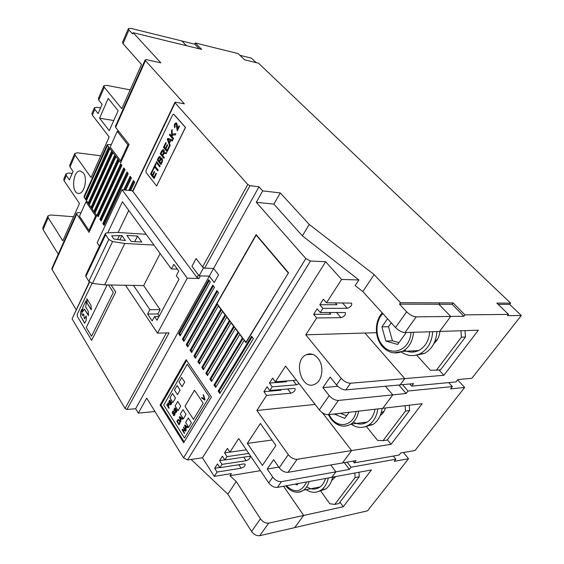 <?xml version="1.0" encoding="UTF-8"?>
<svg xmlns="http://www.w3.org/2000/svg" width="564" height="564" viewBox="0 0 564 564"><rect width="100%" height="100%" fill="white"/><g stroke="black" fill="none" stroke-linecap="round" stroke-linejoin="round"><path stroke-width="0.85" d="M155.058 166.147L158.188 170.067L157.772 170.92L154.649 166.993L153.627 169.115L153.211 168.594L155.671 163.504L156.087 164.018L155.058 166.147M160.888 164.526L157.335 160.12C157.955 158.174 158.829 156.912 159.915 156.32L160.761 158.484L161.692 157.976C163.003 159.753 162.728 161.938 160.874 164.54L157.307 160.12C157.983 158.202 158.844 156.94 159.915 156.32M169.094 146.245L169.524 146.76L167.12 151.709L163.489 147.317L165.795 142.537L166.225 143.044L164.328 146.964L165.449 148.311L167.219 144.645L167.649 145.16L165.872 148.825L167.113 150.327L169.094 146.245M172.288 136.918L173.578 138.434L173.148 139.322L169.454 134.965L169.884 134.077L171.696 136.22L171.498 130.735L172.083 129.523L172.21 134.112L175.862 133.738L175.291 134.923L172.239 135.134L172.288 136.918M146.048 170.406L172.619 114.936L173.677 114.196L185.38 127.408L156.637 186.014L146.125 172.563L146.048 170.406M174.692 127.563C173.931 125.102 174.452 123.53 176.264 122.839C177.272 123.932 177.66 126.033 177.413 129.142L179.049 125.779L179.486 126.287L177.286 130.82L176.01 123.812C174.854 124.277 174.565 125.264 175.164 126.759L174.692 127.563M169.454 143.291L170.222 145.336L169.771 146.266L167.339 139.343L167.811 138.363L172.81 140.013L172.316 141.028L170.821 140.471L169.454 143.291M162.693 155.551L164.3 157.511L163.877 158.378L160.275 153.965C161.036 151.758 162.009 150.278 163.207 149.53C164.244 149.89 164.469 151.032 163.884 152.964L166.697 152.576L166.168 153.669C164.723 153.048 163.567 153.676 162.693 155.551M156.588 161.607L160.148 166.042L159.732 166.895L156.172 162.467L156.588 161.607M155.988 173.211L156.404 173.74L154.071 178.527L150.574 174.064L152.802 169.44L153.211 169.961L151.385 173.74L152.463 175.108L154.176 171.569L154.592 172.09L152.872 175.63L154.071 177.152L155.988 173.211M154.071 177.152L156.002 173.233M152.463 175.108L154.198 171.59M154.085 178.506L150.595 174.064L152.816 169.461M160.782 158.491L161.692 157.976M159.633 161.628L160.874 163.165C162.087 161.494 162.27 160.098 161.431 158.977L159.633 161.628M161.431 158.977L161.438 158.977C162.298 160.105 162.108 161.501 160.902 163.165L160.874 163.165M161.085 153.584L162.277 155.044C163.518 153.316 163.772 151.836 163.045 150.595L161.085 153.584M162.277 155.044L162.305 155.051C163.546 153.323 163.8 151.836 163.066 150.602L163.066 150.602M163.884 152.964L166.697 152.583M163.884 158.357L160.303 153.965C161.057 151.801 162.023 150.32 163.2 149.53M159.217 161.114C160.324 159.563 160.493 158.301 159.739 157.328L158.139 159.774L159.245 161.114C160.345 159.563 160.521 158.301 159.76 157.328L159.76 157.328M156.637 186.014L185.507 127.429L173.804 114.217M169.214 142.551L170.286 140.281L167.938 139.336L169.193 142.544L170.314 140.288L167.938 139.336M172.323 141.021L170.821 140.471M169.785 146.238L167.367 139.35L167.832 138.37M167.113 150.327L169.115 146.266M165.471 148.311L167.24 144.666M167.127 151.695L163.511 147.324L165.816 142.558M177.293 130.806L176.038 123.812M179.063 125.8L177.413 129.142M174.699 127.542C173.952 125.173 174.459 123.601 176.222 122.825M173.155 139.308L169.454 134.965M169.482 134.965L169.898 134.098M171.498 130.735L171.696 136.22M171.519 130.735L172.083 129.572M175.862 133.746L172.21 134.112M159.739 166.881L156.172 162.467M156.2 162.467L156.602 161.628M157.786 170.899L154.649 166.993M153.634 169.094L153.211 168.594M153.239 168.594L155.692 163.518M182.785 430.106L184.576 432.948L184.322 433.363L182.045 429.761L182.32 429.31L185.175 430.374L183.378 427.54L183.631 427.117L185.916 430.72L185.641 431.178L182.785 430.106L185.648 431.171M179.077 424.875L176.835 421.322L178.132 419.454C180.325 420.469 180.642 422.274 179.077 424.875L176.849 421.322L178.337 419.397M173.867 411.417L173.649 411.854L173.127 411.628C172.443 412.397 172.408 412.982 173.014 413.398L174.086 412.488C175.355 413.208 175.397 414.258 174.213 415.64L173.275 415.224L173.486 414.78L174.128 415.041C174.939 414.18 174.974 413.525 174.227 413.081L173.176 413.962C171.999 413.334 171.957 412.362 173.056 411.057L173.867 411.417M168.305 406.538L169.158 407.892L168.918 408.315L166.81 404.98L168.086 403.084C169.334 403.796 169.411 404.945 168.305 406.538M181.721 377.513L184.745 382.082L182.08 386.671L179.07 382.103L181.721 377.513L179.07 382.103L182.087 386.664M188.693 427.265L185.626 422.457L188.327 417.959L191.415 422.76L188.693 427.265L185.641 422.457L188.334 417.966M177.716 401.483L180.72 406.143L178.076 410.634L175.101 405.974L177.716 401.483L175.101 405.974M209.343 396.866L184.456 437.995L163.757 405.079L187.262 364.21L209.371 396.866L184.477 437.995M169.954 397.916L172.535 393.432L175.489 398.022L172.88 402.506L169.954 397.916L172.542 393.446M182.983 409.661L186.028 414.385L183.342 418.883L180.325 414.152L182.983 409.661L180.325 414.152L183.349 418.876M194.488 390.217L184.999 406.263L193.466 419.355L203.181 403.26L194.481 390.21L184.985 406.263L193.473 419.348M177.103 385.522L180.092 390.098L177.456 394.638L174.487 390.055L177.103 385.522L174.487 390.055L177.463 394.624M170.483 400.588L170.265 401.032L169.757 400.807C169.08 401.702 169.031 402.294 169.623 402.576L170.723 401.639C171.957 402.4 171.985 403.457 170.8 404.79L169.891 404.381L170.102 403.937L170.716 404.205C171.534 403.366 171.576 402.71 170.85 402.238L169.771 403.147C168.615 402.484 168.587 401.519 169.693 400.243L170.483 400.588M175.637 408.399L175.411 408.837L174.889 408.611C174.205 409.534 174.17 410.127 174.777 410.388L175.862 409.464C177.131 410.197 177.166 411.255 175.982 412.629L175.037 412.214L175.249 411.769L175.89 412.037C176.715 411.177 176.751 410.521 175.996 410.063L174.939 410.959C173.747 410.331 173.705 409.358 174.819 408.04L175.637 408.399M180.677 419.961L180.875 421.865L179.373 417.043L179.662 416.549L182.736 418.735L182.433 419.242L181.516 418.551L180.677 419.961M185.944 428.428L186.141 430.346L184.625 425.46L184.914 424.974L188.031 427.216L187.727 427.716L186.797 427.011L185.944 428.428M203.47 394.687L205.042 399.657L204.753 400.137L201.538 397.902L201.841 397.401L204.64 399.502L203.181 395.167L203.47 394.687L203.181 395.167L204.64 399.502M204.76 400.13L201.552 397.902L201.849 397.409M184.999 425.601L185.782 427.9L186.465 426.765L184.999 425.601L186.465 426.765L185.782 427.9M187.734 427.709L186.797 427.011M186.155 430.332L184.632 425.46L184.929 424.981M177.357 421.301L179.077 424.015C180.127 422.098 179.845 420.786 178.217 420.067L177.357 421.301M179.077 424.015L179.091 424.015C180.135 422.267 179.895 420.934 178.365 420.025M179.74 417.177L180.515 419.447L181.199 418.312L179.74 417.177L181.185 418.312L180.515 419.447M182.44 419.235L181.516 418.551M180.882 421.851L179.387 417.036L179.669 416.556M173.987 415.083L174.346 413.052M172.993 414.018C171.999 413.123 172.027 412.136 173.063 411.057L173.233 411.015M174.036 415.689L173.289 415.217L173.493 414.787M173.656 411.847L173.233 411.6M172.951 413.419L174.297 412.425M175.418 408.829L174.995 408.583M174.706 410.409L176.067 409.408M175.799 412.679L175.037 412.214L175.256 411.776M167.297 404.945L168.058 406.143C168.897 405.03 168.918 404.212 168.121 403.69L167.297 404.945M168.065 406.143L168.058 406.143C168.883 405.121 168.925 404.296 168.206 403.669M168.918 408.308L166.817 404.98L168.213 403.048M170.265 401.018L169.856 400.778M169.567 402.597L170.913 401.589M170.631 404.839L169.891 404.381L170.109 403.951M178.083 410.62L175.108 405.974M172.887 402.492L169.961 397.916M187.262 364.21L209.371 396.866M175.749 412.08L176.123 410.028M174.755 411.008C173.754 410.127 173.775 409.14 174.833 408.04L174.995 407.998M170.589 404.24L170.962 402.21M169.609 403.197C168.622 402.301 168.657 401.314 169.708 400.236L169.863 400.2M185.182 430.374L183.392 427.54L183.638 427.124M184.329 433.356L182.059 429.761L182.327 429.31M111.108 284.996L115.712 292.046L91.657 340.346L77.275 316.291L77.219 314.296L92.059 283.318M84.896 322.968L86.193 320.303L86.306 316.108L84.311 318.688L83.705 314.12L82.591 315.572L81.879 314.649L81.914 309.241L80.652 311.772L80.532 315.932L84.438 323.01L84.896 322.968M88.583 315.325L88.21 311.131L85.622 306.901L86.214 304.102L85.975 300.788L82.781 307.338L82.668 311.497L84.508 309.206L88.583 315.325M91.382 309.551L91.015 305.378L86.863 298.765L87.11 303.164L91.382 309.551M108.499 284.947L113.322 292.378L91.537 336.257L86.278 327.501L107.139 284.926M91.537 336.243L86.292 327.501L107.146 284.926M111.136 284.996L115.74 292.046L91.657 340.346M81.914 309.241L80.652 311.772L80.539 315.932L84.663 323.165M86.158 315.882L84.537 318.843M83.564 313.894L82.57 315.572M84.297 309.051L88.456 315.586M85.996 300.788L82.795 307.338L82.809 311.723M86.863 298.765L87.117 303.164L91.255 309.805M288.141 272.807L256.162 235.132L216.999 303.629L245.932 342.263L288.472 272.821M256.162 235.132L256.585 235.16M334.107 414.032L344.759 418.375L349.123 412.277M381.123 413.031L384.154 411.156M340.734 413.257L334.17 414.286M340.804 413.511L346.641 415.738M353.424 422.098C358.21 424.734 362.835 424.706 367.305 422.02C371.316 419.32 373.89 415.062 375.032 409.245M351.083 424.135C357.097 428.203 363.019 428.485 368.835 424.988C373.756 421.59 376.759 416.232 377.859 408.914M364.823 426.856L373.1 424.417C378.021 421.026 381.024 415.696 382.117 408.414M105.32 233.658L85.742 275.14L85.869 276.564L105.623 234.765L105.447 233.397L106.624 232.911L117.115 232.424L146.147 234.3L153.986 245.072L124.813 243.458L104.594 284.876L143.658 285.596L160.155 309.643L149.897 309.678L133.499 285.412M244.642 59.847L238.163 53.601L195.271 42.963L201.637 49.385L133.174 32.705L132.625 33.967L128.945 29.955L128.402 28.588L131.102 28.433L181.883 40.96L186.487 45.677M244.635 59.826L258.516 63.21L510.646 303.136L496.813 303.079L508.538 314.395L464.983 314.874L453.111 302.903L452.095 304.292L399.524 304.165L400.532 302.72L374.144 274.59L309.234 224.458L280.28 192.923L262.69 190.886L259.003 186.783L249.979 185.704L247.765 184.52L175.108 102.81L174.946 102.288L175.623 102.204L184.379 103.854L145.477 60.637L145.188 59.812L146.57 59.692L160.867 62.865L133.174 32.705M400.532 302.72L453.111 302.903M452.095 304.292L463.939 316.263L464.983 314.874M104.594 284.876L92.503 283.396L88.844 281.281L85.869 276.564M283.6 486.26L303.686 515.44L343.264 506.733L339.951 502.171M331.886 477.271L371.415 469.96L343.264 506.733M248.802 453.449L227.031 456.629L224.874 459.963L248.992 456.368L250.176 456.664C250.268 458.363 248.914 459.709 246.123 460.696L222.019 464.376L219.889 467.676L243.979 463.918L245.178 464.214C245.255 465.892 243.909 467.218 241.145 468.198L217.069 472.04L214.264 476.376L231.388 473.577L229.992 475.706L236.224 481.536L260.469 518.831L251.558 531.45L227.835 494.127L191.133 459.427M260.462 470.672L229.992 475.706M344.259 462.621L349.391 469.41L335.89 471.842L331.843 477.327L277.403 487.402C274.16 487.627 271.27 486.119 268.732 482.876L238.713 438.559L229.922 452.159L246.341 449.825M251.558 531.45C253.906 534.616 256.627 536.026 259.715 535.687L294.669 527.643L303.686 515.44L268.704 523.124C265.609 523.427 262.859 521.996 260.469 518.831M236.224 481.536L227.835 494.127M154.973 411.53L138.307 413.123L135.649 408.696L209.329 276.148L200.396 275.888L198.986 278.461L187.283 278.158L122.05 189.715L132.737 190.815M166.443 332.929L125.039 408.491L126.949 409.492L135.649 408.696M125.039 408.491L72.065 318.836L89.584 282.106M89.331 281.873L72.065 318.836M76.598 213.157L51.895 268.386L52.008 269.43L76.119 309.58M47.877 216.075L42.822 227.849L43.061 229.604L58.24 254.195M294.711 527.587L367.531 510.822L408.533 458.751L403.429 452.497M510.646 303.136L509.666 304.398L521.319 315.502L471.885 378.282L457.834 379.572L456.008 381.92L411.692 386.114L413.56 383.626L400.172 384.852M457.623 379.84L464.658 387.461L415.019 450.509L400.75 452.955L399.115 455.056L354.305 462.84L355.969 460.619L342.482 462.931M256.155 62.632L251.466 58.162L239.947 55.321M349.391 469.41L351.034 467.211L395.865 459.237L394.243 461.324L408.533 458.751M393.305 456.064L395.865 459.237M347.177 462.127L351.034 467.211M322.46 412.785L351.598 450.594L342.447 462.981L287.985 472.329C284.735 472.512 281.817 470.982 279.215 467.739L288.289 454.647L256.86 410.493L266.624 395.399L290.883 393.214C293.957 392.163 295.36 390.662 295.099 388.709L294.063 388.427L269.789 390.499L267.054 386.784L263.903 391.684L266.624 395.399M330.793 464.983L335.89 471.849L281.443 481.649C278.2 481.853 275.295 480.338 272.736 477.102L267.216 469.029L273.611 459.674L279.215 467.739M317.927 358.21C324.166 365.409 322.742 380.221 315.473 383.873C301.874 392.135 292.314 360.248 306.485 354.65C310.616 353.015 314.43 354.199 317.927 358.21M275.937 445.482L260.392 423.472L247.342 443.382L262.394 465.448L275.937 445.482M337.765 386.312L322.904 387.609L329.2 395.583C332.076 398.804 335.157 400.433 338.435 400.447L392.777 394.87L382.829 408.329L328.438 414.695L338.435 400.447M322.904 387.609L330.137 377.034L336.532 384.986L341.178 378.282L305.794 334.819L316.693 317.969L313.633 314.324L317.151 308.853L320.232 312.491L345.358 312.555C345.88 314.811 344.428 316.517 341.001 317.659L316.693 317.969M374.144 274.59L362.821 291.567L355.193 285.581L358.894 279.963L341.594 279.455L326.493 302.805L323.369 299.181L319.802 304.722L322.904 308.353L320.232 312.491M341.594 279.455L325.668 261.745L310.482 261.019L305.829 258.545L256.296 202.314L262.69 190.886M138.307 413.123L146.703 398.128L183.526 457.827L187.579 459.942L202.49 457.799L325.668 261.745M202.49 457.799L214.264 476.376M219.77 467.478L214.665 468.275L217.069 472.04M214.665 468.275L217.471 463.911L219.889 467.676M224.796 459.843L219.586 460.619L222.019 464.376M219.586 460.619L222.427 456.205L224.874 459.963M229.893 452.116L224.564 452.871L227.031 456.629M224.564 452.871L227.44 448.401L229.922 452.159M285.976 381.017L286.533 381.75L269.43 383.083L272.186 386.798L269.789 390.499M269.43 383.083L272.616 378.127L275.394 381.835L296.452 380.206M328.438 414.695C325.167 414.716 322.114 413.109 319.294 409.88L285.574 366.085L275.394 381.835M215.645 387.461L213.996 385.057L242.393 337.998L239.742 334.452L211.528 381.476L209.893 379.1L237.98 332.104L235.364 328.608L207.453 375.553L205.832 373.206L233.623 326.288L231.036 322.827L203.421 369.702L201.82 367.375L229.315 320.535L226.756 317.116L199.437 363.914L197.858 361.616L225.064 314.846L222.533 311.462L195.496 358.182L193.931 355.912L220.855 309.22L218.353 305.878L191.598 352.521L190.054 350.279L256.141 234.638L288.507 272.757L245.953 342.757L244.17 340.374L215.645 387.461M218.557 292.723L187.749 346.923L186.219 344.703L216.9 290.538L218.557 292.723M210.344 281.894L180.163 335.904L178.668 333.733L208.722 279.758L210.344 281.894M211.415 397.007L186.099 359.663L160.091 405.086L183.653 442.768L211.415 397.007M214.426 287.28L183.934 341.382L182.419 339.183L212.783 285.116L214.426 287.28M253.384 338.611L219.819 393.517L218.141 391.085L251.565 336.214L253.384 338.611M249.979 185.704L204.669 268.119L213.608 268.443L259.003 186.783M213.608 268.443L218.557 274.844L214.221 282.564L209.329 276.148M125.525 285.264L157.49 333.148L187.283 278.158M157.49 333.148L169.08 332.866L126.949 409.492M122.05 189.715L97.142 242.746L99.419 246.158M102.859 223.591L126.963 172.034L128.232 173.712L104.051 225.311L102.859 223.591L103.818 223.654L127.591 172.866M99.92 219.311L101.09 221.017L125.06 169.531L123.798 167.868L99.92 219.311L100.871 219.382L101.457 220.235M97.001 215.067L98.164 216.759L121.916 165.386L120.668 163.743L97.001 215.067L97.953 215.145L98.524 215.977M118.8 161.283L117.566 159.654L94.11 210.873L95.26 212.543L118.8 161.283M115.719 157.222L114.492 155.608L91.248 206.713L92.39 208.37L115.719 157.222M88.407 202.589L89.542 204.231L112.666 153.196L111.453 151.596L88.407 202.589L89.352 202.673L89.895 203.456M85.601 198.507L86.722 200.135L109.642 149.213L108.436 147.627L85.601 198.507L86.546 198.591L87.067 199.36M125.709 190.096L131.44 177.942L130.157 176.25L123.735 189.892M128.691 190.399L133.386 180.501L134.683 182.214L130.693 190.604M145.152 59.897L115.38 126.442L115.613 127.351L129.093 144.476L120.668 162.77L107.505 145.456L107.294 144.532L111.291 144.588M107.245 144.631L84.064 196.462L84.233 197.442L96.74 215.631L89.02 232.375L76.803 214.038L76.648 213.044L78.058 212.593L81.012 212.825M73.574 216.731L50.682 215.004L47.933 215.941L48.194 217.676L62.815 240.835L79.489 203.484L64.085 180.741L63.774 179.07L65.974 173.931M247.765 184.52L202.568 267.005L203.392 268.055L204.401 268.09L202.751 267.223M214.235 282.543L209.322 276.106L200.396 275.888M202.568 267.005L196.117 258.552L191.929 266.3L198.493 274.999L196.892 277.354L198.986 278.461M160.155 253.546L143.658 285.596M305.794 334.819L364.943 333.035L404.79 378.606L350.526 383.224C347.241 383.153 344.125 381.504 341.178 378.282M88.844 281.281L108.789 239.404L105.623 234.765M125.391 240.56L113.829 238.995L111.651 235.837L121.916 235.59L125.391 240.56M108.789 239.404L112.553 241.575L124.813 243.458M137.503 236.055L141.775 242.019L131.158 241.406L126.914 235.392L137.503 236.055L134.761 241.618M120.597 160.747L110.177 147.063L117.249 131.341L127.894 144.892L120.597 160.747L121.542 160.867M174.91 102.366L132.632 191.048L196.892 277.354M128.768 210.421L118.172 232.488M103.797 85.876L98.333 98.608L98.756 100.124L102.119 104.361L98.108 113.625L94.787 109.36L94.371 107.823L97.1 107.315L100.582 107.907M74.702 153.612L69.682 165.315L70.006 166.958L73.08 171.378L69.386 179.909L66.348 175.467L66.03 173.804L68.78 173.028L72.206 173.416M153.986 245.072L171.378 268.965L173.825 264.333L178.788 271.087L176.306 275.733L178.936 279.349L157.018 320.204L154.536 316.538L159.006 316.496M439.899 331.421C439.384 336.518 437.417 340.515 433.984 343.42M309.234 224.458L302.374 235.837L273.871 204.133L256.296 202.314M358.894 279.963L302.374 235.837M100.766 155.819L77.501 152.795L74.758 153.493L75.104 155.114L91.065 177.54L109.176 136.967L92.327 115.077L91.918 113.533L94.322 107.935M382.864 408.28L422.14 403.69L391.064 444.284L297.136 459.286C293.886 459.434 290.932 457.89 288.289 454.647M439.652 331.428L478.364 330.229L443.882 375.279L404.79 378.606L400.137 384.909L345.838 389.9C342.559 389.851 339.457 388.208 336.532 384.986M130.192 89.887L106.568 85.354L103.847 85.77L104.298 87.258L121.782 108.739L141.522 64.5L123.022 43.717L122.508 42.321L128.366 28.679M192.07 351.703L191.062 350.237L190.054 350.279M191.062 350.237L217.415 304.179M399.524 304.165L406.658 311.786C409.859 314.895 413.045 316.594 416.211 316.869L404.994 332.556C401.829 332.323 398.677 330.652 395.54 327.529L362.821 291.567M160.155 309.643L157.85 313.958L147.599 314.035L152.209 320.909L154.536 316.538M147.599 314.035L149.897 309.678M107.717 232.862L122.451 201.75L146.147 234.3M171.378 268.965L177.378 269.169M79.482 216.216L88.964 230.415L95.64 215.92L85.968 201.813L79.482 216.216M196.131 258.573L191.95 266.3L198.302 274.781M83.43 173C87.942 178.682 84.163 194.263 78.544 193.374C70.775 193.424 72.798 169.771 80.469 171.019L83.43 173M99.588 118.221L108.21 98.418L118.13 110.706L109.254 130.672L99.588 118.221L113.766 120.527M508.538 314.395L507.537 315.678L521.319 315.502M463.939 316.263L450.735 316.432L439.61 331.477L404.994 332.556M416.606 355.045L430.36 370.231L436.444 370.146L461.415 337.173L460.964 330.765M412.813 350.864L413.835 351.992M272.081 440.019L247.342 443.382M186.628 360.445L161.085 405.001L184.188 441.88M180.621 335.087L179.669 333.705L178.668 333.733M286.533 381.75L285.271 381.074M279.758 389.646L280.999 390.21L263.903 391.684M299.075 383.619L296.46 384.81L272.186 386.798M315.086 404.416L256.86 410.493M329.58 312.773L330.779 314.176L329.912 313.922L329.665 312.428M330.779 314.176L313.633 314.324M335.89 302.84L336.109 304.504L336.948 304.75L319.802 304.722M322.904 308.353L347.212 308.296C350.688 307.133 352.14 305.406 351.583 303.115L326.493 302.805M364.964 333.056L376.512 332.711M213.58 268.443L209.314 276.127M181.932 41.01L194.707 44.161L195.271 42.963M199.289 48.793L194.707 44.161M278.785 467.119L267.216 469.029M439.849 302.875L438.848 304.257L450.735 316.432L416.211 316.869M353.001 461.126L354.305 462.84M439.004 369.942L443.882 375.279M398.868 385.022L406.179 393.489L408.026 391.021L452.377 386.587L450.573 388.906L464.658 387.461M402.492 384.641L408.026 391.021M385.459 386.255L392.777 394.87M406.179 393.489L392.77 394.863M409.816 383.964L411.692 386.114M448.747 382.611L452.377 386.587M509.666 304.398L498.146 304.37M387.39 439.751L391.064 444.284M200.128 275.859L199.12 275.831L203.392 268.055M199.12 275.831L198.493 274.999M280.28 192.923L273.871 204.133M436.444 370.146L440.533 369.829L465.469 337.011L465.018 330.638M461.415 337.173L465.469 337.011M385.48 407.969C384.436 411.346 382.674 413.877 380.199 415.569M366.318 426.328L377.563 440.364L383.026 440.695L405.495 411.022L405.156 405.671M363.286 422.542L364.069 423.529M383.026 440.695L387.158 440.054L409.605 410.514L409.267 405.192M405.495 411.022L409.605 410.514M335.707 476.566L331.625 480.62M320.387 490.574L329.841 503.751L334.776 504.413L355.101 477.574L354.841 473.027M318.068 487.331L318.491 487.923M334.776 504.413L338.922 503.525L359.24 476.784L358.979 472.258M355.101 477.574L359.24 476.784M157.85 313.958L159.252 316.03M117.516 239.566L119.505 235.442M119.815 239.926L121.916 235.59M161.085 405.001L160.091 405.086M179.669 333.705L209.307 280.541M184.4 340.564L183.427 339.154L182.419 339.183M183.427 339.154L213.375 285.892M188.214 346.106L187.22 344.667L186.219 344.703M187.22 344.667L217.485 291.313M221.574 309.735L194.947 355.863L195.976 357.364M194.947 355.863L193.931 355.912M199.917 363.082L198.866 361.559L197.858 361.616M198.866 361.559L225.776 315.354M230.034 321.036L202.836 367.319L203.907 368.87M202.836 367.319L201.82 367.375M207.947 374.729L206.847 373.142L205.832 373.206M206.847 373.142L234.342 326.782M238.692 332.598L210.908 379.029L212.022 380.644M210.908 379.029L209.893 379.1M216.153 386.636L215.011 384.979L213.996 385.057M215.011 384.979L243.098 338.485M220.327 392.685L219.163 391.007L218.141 391.085M219.163 391.007L252.122 336.948M109.071 148.466L86.546 198.591M112.088 152.435L89.352 202.673M115.127 156.439L92.193 206.791L91.248 206.713M92.193 206.791L92.743 207.587M118.2 160.486L95.055 210.95L94.11 210.873M95.055 210.95L95.619 211.761M121.295 164.575L97.953 215.145M124.432 168.699L100.871 219.382M104.418 224.528L103.818 223.654M130.785 177.075L124.7 189.99M129.657 190.498L134.013 181.326M89.895 230.479L88.964 230.415M96.578 215.991L95.64 215.92M87.321 201.933L85.968 201.813M128.839 145.033L127.894 144.892M118.969 131.609L117.249 131.341M387.56 318.759L381.913 326.866L385.854 341.072L397.683 344.449L405.664 333.317L405.438 332.541M434.886 341.389L437.389 339.45M415.294 355.341L424.332 353.48C431.961 349.236 436.155 341.925 436.924 331.561M404.466 350.188C409.175 352.606 413.898 352.726 418.636 350.554C425.242 346.973 428.929 340.719 429.712 331.787M401.173 351.95C407.293 356.131 413.602 356.716 420.102 353.72C427.738 349.454 431.939 342.108 432.708 331.695M391.247 322.805L388.511 326.711L381.913 326.866M388.511 326.711L392.459 340.804L385.854 341.072M392.459 340.804L398.974 342.651M295.317 484.088L297.087 484.948L298.067 483.581M332.513 477.546L334.981 476.7M318.568 491.477L325.809 488.96C329.186 486.337 331.449 482.396 332.598 477.137M306.745 486.781C311.427 489.771 315.861 489.827 320.049 486.951C322.573 485.04 324.399 482.22 325.527 478.498M306.055 489.651C311.504 493.14 316.658 493.19 321.529 489.799C324.899 487.183 327.155 483.242 328.311 477.983M329.016 414.625L331.336 418.305C339.027 429.035 353.635 425.39 356.145 411.452M331.632 419.313C337.589 426.321 344.026 427.935 350.935 424.156C354.946 421.414 357.534 417.085 358.676 411.156M268.704 523.124L259.715 535.687M319.294 409.88L329.2 395.583M268.732 482.876L272.736 477.102M187.579 459.942L310.482 261.019M183.526 457.827L305.829 258.545M115.613 127.351L145.477 60.637M84.233 197.442L107.505 145.456M52.008 269.43L76.803 214.038M43.061 229.604L48.194 217.676M132.737 191.633L175.108 102.81M70.006 166.958L75.104 155.114M64.085 180.741L66.348 175.467M287.985 472.329L297.136 459.286M277.403 487.402L281.443 481.649M345.838 389.9L350.526 383.224M123.022 43.717L128.945 29.955M92.327 115.077L94.787 109.36M98.756 100.124L104.298 87.258M406.658 311.786L395.54 327.529M92.503 283.396L112.553 241.575M280.534 389.583L280.999 390.21M336.44 312.378L341.001 317.659M335.749 303.376L336.948 304.75M342.44 302.861L347.212 308.296M243.74 457.15L246.123 460.696M293.125 380.467L296.46 384.81M238.84 464.722L241.145 468.198M287.675 388.97L290.883 393.214M393.905 352.888L402.386 351.414C409.013 347.769 412.714 341.396 413.504 332.288M382.843 313.57C375.109 321.149 375.032 337.209 382.702 345.535C392.177 357.4 410.402 349.433 410.916 332.365M286.385 485.738C294.732 493.479 301.458 492.231 306.562 482.009M296.297 492.203C298.962 492.464 301.416 491.773 303.651 490.116C306.167 488.177 308 485.315 309.128 481.529M367.305 422.02L350.935 424.156C343.737 427.914 337.145 426.264 331.167 419.207L328.403 414.695M368.835 424.988L373.1 424.417M381.285 412.488L382.618 412.326M306.485 354.65L312.583 354.34M418.636 350.554L402.386 351.414C395.033 354.446 388.413 352.867 382.533 346.67C374.482 337.899 374.299 321.346 382.23 312.893M420.102 353.72L424.332 353.48M320.049 486.951L303.651 490.116C297.341 493.867 291.369 492.45 285.722 485.865M321.529 489.799L325.809 488.96"/></g></svg>
